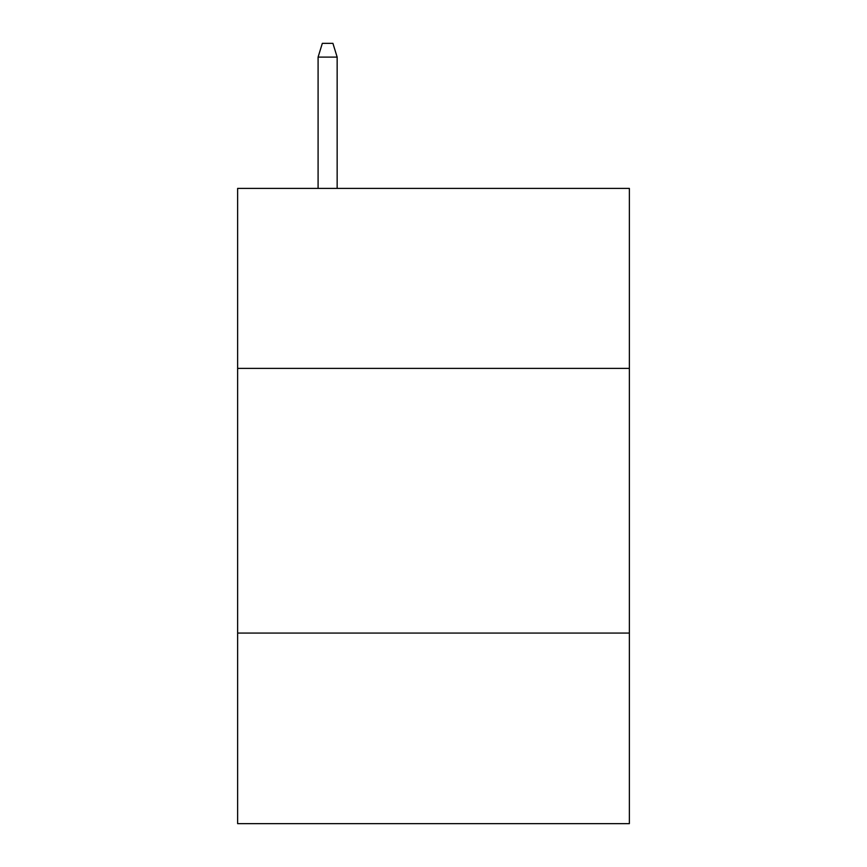 <?xml version="1.0" encoding="UTF-8"?>
<svg xmlns="http://www.w3.org/2000/svg" width="867" height="867" viewBox="0 0 867 867"><rect width="100%" height="100%" fill="white"/><g stroke="black" fill="none" stroke-linecap="round" stroke-linejoin="round"><path stroke-width="1.3" d="M629.366 368.388L629.366 188.399L237.634 188.399L237.634 368.388L629.366 368.388L629.366 823.65L237.634 823.65L237.634 368.388M629.366 633.073L237.634 633.073M337.155 188.399L337.155 57.114L318.091 57.114L318.091 188.399M318.091 57.114L322.329 43.35L332.917 43.35L337.155 57.114"/></g></svg>
